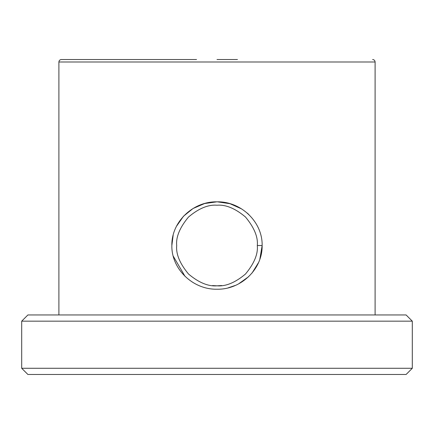 <?xml version="1.0" encoding="UTF-8"?>
<svg xmlns="http://www.w3.org/2000/svg" width="434" height="434" viewBox="0 0 434 434"><rect width="100%" height="100%" fill="white"/><g stroke="black" fill="none" stroke-linecap="round" stroke-linejoin="round"><path stroke-width="0.65" d="M171.859 245.492C171.349 222.083 192.783 201.338 217 201.821C241.244 201.316 262.646 222.105 262.141 245.519C262.619 268.966 241.217 289.738 217 289.218C192.761 289.706 171.338 268.934 171.859 245.492L173.161 235.163M257.302 245.519C258.132 237.018 254.199 227.524 245.503 217.033C235.261 208.423 225.767 204.485 217.016 205.222C208.239 204.479 198.729 208.418 188.492 217.038C179.79 227.546 175.862 237.04 176.698 245.519C175.868 254.031 179.806 263.53 188.513 274.028C198.75 282.626 208.255 286.559 217.016 285.822C225.761 286.554 235.25 282.626 245.487 274.028C254.199 263.519 258.138 254.02 257.302 245.519L262.141 245.519L259.868 259.082M228.138 287.856L235.358 285.409M238.548 283.901L248.66 276.67M252.046 273.057L258.452 262.7M248.834 214.542L247.174 213.018M241.678 208.938L229.955 203.682L217.271 201.821M216.973 285.822L212.519 285.572M196.542 59.518L61.378 59.518L196.542 59.518M221.741 285.539L217 285.822M237.458 59.518L217 59.518M412.3 321.16L406.099 314.959L27.901 314.959L21.7 321.16L21.7 368.282L412.3 368.282L412.3 321.16L21.7 321.16M412.3 368.282L406.099 374.482L27.901 374.482L21.7 368.282M217 201.821L204.62 203.53L193.059 208.499L183.517 216.208L176.557 226.174M173.242 256.152L185.063 276.404M372.622 59.518C374.141 59.68 374.965 60.505 375.101 62.002L58.899 62.002L58.899 314.959M375.101 62.002L375.101 314.959M58.899 62.002C59.035 60.505 59.859 59.68 61.378 59.518"/></g></svg>
